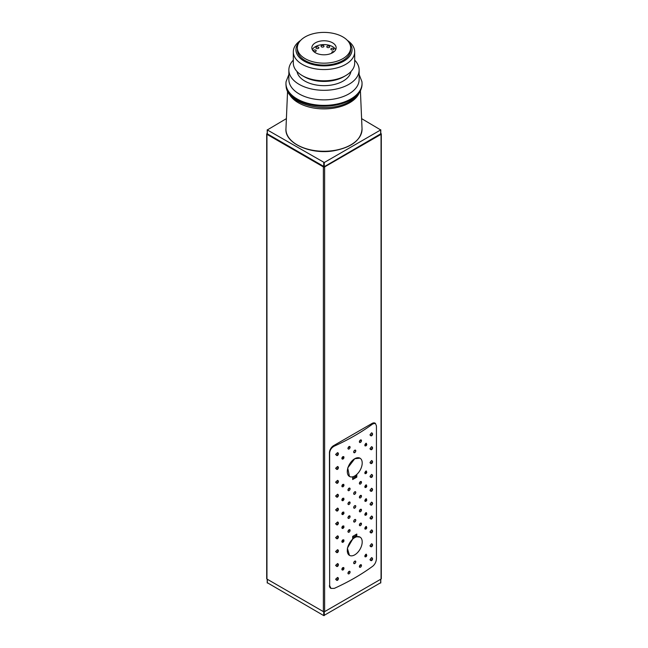 <?xml version="1.0" encoding="UTF-8"?>
<svg xmlns="http://www.w3.org/2000/svg" width="648" height="648" viewBox="0 0 648 648"><rect width="100%" height="100%" fill="white"/><g stroke="black" fill="none" stroke-linecap="round" stroke-linejoin="round"><path stroke-width="0.97" d="M338.288 578.332A1.466 0.842 120 0 0 337.981 577.66A1.466 0.842 120 0 0 336.855 578.057A1.466 0.842 120 0 0 336.215 579.531A1.466 0.842 120 0 0 336.523 580.195L335.607 579.174L337.754 577.595M342.784 567.624L343.821 567.543L343.059 570.021L342.217 569.973A1.466 0.842 120 0 0 342.784 569.981L341.844 569.268L342.784 567.624A1.466 0.842 120 0 0 341.958 568.904A1.466 0.842 120 0 0 342.217 569.973L342.185 569.957M338.288 564.465A1.466 0.842 120 0 0 337.981 563.792A1.466 0.842 120 0 0 336.855 564.189A1.466 0.842 120 0 0 336.215 565.663A1.466 0.842 120 0 0 336.523 566.328L335.607 565.307L337.754 563.728M338.288 550.598A1.466 0.842 120 0 0 337.981 549.925A1.466 0.842 120 0 0 336.855 550.322A1.466 0.842 120 0 0 336.215 551.788A1.466 0.842 120 0 0 336.523 552.461L335.607 551.44L337.754 549.86M342.784 539.889L343.821 539.808L343.059 542.287L342.217 542.238A1.466 0.842 120 0 0 342.784 542.246L341.844 541.534L342.784 539.889A1.466 0.842 120 0 0 341.958 541.169A1.466 0.842 120 0 0 342.217 542.238L342.185 542.222M338.288 536.73A1.466 0.842 120 0 0 337.981 536.058A1.466 0.842 120 0 0 336.855 536.455A1.466 0.842 120 0 0 336.215 537.921A1.466 0.842 120 0 0 336.523 538.593L335.607 537.573L337.754 535.993M342.784 526.022L343.821 525.941L343.059 528.412L342.217 528.371A1.466 0.842 120 0 0 342.784 528.379L341.844 527.666L342.784 526.022A1.466 0.842 120 0 0 341.958 527.302A1.466 0.842 120 0 0 342.217 528.371L342.185 528.355M338.288 522.863A1.466 0.842 120 0 0 337.981 522.191A1.466 0.842 120 0 0 336.855 522.588A1.466 0.842 120 0 0 336.215 524.054A1.466 0.842 120 0 0 336.523 524.726L335.607 523.706L337.754 522.126M342.784 512.155L343.821 512.074L343.059 514.544L342.217 514.504A1.466 0.842 120 0 0 342.784 514.512L341.844 513.799L342.784 512.155A1.466 0.842 120 0 0 341.958 513.435A1.466 0.842 120 0 0 342.217 514.504L342.185 514.488M338.288 508.996A1.466 0.842 120 0 0 337.981 508.324A1.466 0.842 120 0 0 336.855 508.721A1.466 0.842 120 0 0 336.215 510.187A1.466 0.842 120 0 0 336.523 510.859L335.607 509.838L337.754 508.259M342.784 498.288L343.821 498.207L343.059 500.677L342.217 500.637A1.466 0.842 120 0 0 342.784 500.645L341.844 499.932L342.784 498.288A1.466 0.842 120 0 0 341.958 499.568A1.466 0.842 120 0 0 342.217 500.637L342.185 500.62M342.784 484.421L343.821 484.34L343.059 486.81L342.217 486.77A1.466 0.842 120 0 0 342.784 486.778L341.844 486.065L342.784 484.421A1.466 0.842 120 0 0 341.958 485.7A1.466 0.842 120 0 0 342.217 486.77L342.185 486.753M338.288 495.129A1.466 0.842 120 0 0 337.981 494.456A1.466 0.842 120 0 0 336.855 494.845A1.466 0.842 120 0 0 336.215 496.319A1.466 0.842 120 0 0 336.523 496.992L335.607 495.971L337.754 494.392M338.288 481.262A1.466 0.842 120 0 0 337.981 480.589A1.466 0.842 120 0 0 336.855 480.978A1.466 0.842 120 0 0 336.215 482.452A1.466 0.842 120 0 0 336.523 483.125L335.607 482.104L337.754 480.524M338.288 467.394A1.466 0.842 120 0 0 337.981 466.722A1.466 0.842 120 0 0 336.855 467.111A1.466 0.842 120 0 0 336.215 468.585A1.466 0.842 120 0 0 336.523 469.257L335.607 468.237L337.754 466.657M338.288 453.527A1.466 0.842 120 0 0 337.981 452.855A1.466 0.842 120 0 0 336.855 453.244A1.466 0.842 120 0 0 336.215 454.718A1.466 0.842 120 0 0 336.523 455.39L335.607 454.37L337.754 452.79M342.784 456.686L343.821 456.605L343.059 459.076L342.217 459.035A1.466 0.842 120 0 0 342.784 459.043L341.844 458.33L342.784 456.686A1.466 0.842 120 0 0 341.958 457.966A1.466 0.842 120 0 0 342.217 459.035L342.185 459.019M365.885 443.345C364.468 445.071 364.468 445.856 365.885 445.703L365.124 445.954L366.177 445.735L366.452 443.354A1.466 0.842 120 0 0 365.885 443.345L366.412 443.329M370.494 435.48L369.992 434.776L371.579 432.799L372.146 433.131A1.466 0.842 120 0 0 371.021 433.52A1.466 0.842 120 0 0 370.381 434.994A1.466 0.842 120 0 0 370.688 435.667C371.555 436.193 372.203 435.65 372.624 434.039L372.146 433.131A1.466 0.842 120 0 1 372.454 433.804M370.494 449.348L369.992 448.643L371.579 446.666L372.146 446.999A1.466 0.842 120 0 0 371.021 447.387A1.466 0.842 120 0 0 370.381 448.862A1.466 0.842 120 0 0 370.688 449.534C371.555 450.06 372.203 449.518 372.624 447.906L372.146 446.999A1.466 0.842 120 0 1 372.454 447.671M370.494 463.215L369.992 462.51L371.579 460.534L372.146 460.866A1.466 0.842 120 0 0 371.021 461.255A1.466 0.842 120 0 0 370.381 462.729A1.466 0.842 120 0 0 370.688 463.401C371.555 463.928 372.203 463.385 372.624 461.773L372.146 460.866A1.466 0.842 120 0 1 372.454 461.538M365.885 471.08C364.468 472.805 364.468 473.591 365.885 473.437L365.124 473.688L366.177 473.469L366.452 471.088A1.466 0.842 120 0 0 365.885 471.08L366.436 471.072M370.494 477.082L369.992 476.377L371.579 474.401L372.146 474.733A1.466 0.842 120 0 0 371.021 475.122A1.466 0.842 120 0 0 370.381 476.596A1.466 0.842 120 0 0 370.688 477.268C371.555 477.795 372.203 477.252 372.624 475.64L372.146 474.733A1.466 0.842 120 0 1 372.454 475.405M370.494 490.949L369.992 490.244L371.579 488.268L372.146 488.6A1.466 0.842 120 0 0 371.021 488.989A1.466 0.842 120 0 0 370.381 490.463A1.466 0.842 120 0 0 370.688 491.135C371.555 491.662 372.203 491.119 372.624 489.507L372.146 488.6A1.466 0.842 120 0 1 372.454 489.272M365.885 484.947C364.468 486.672 364.468 487.458 365.885 487.304L365.124 487.555L366.177 487.337L366.452 484.955A1.466 0.842 120 0 0 365.885 484.947L366.412 484.931M370.494 504.816L369.992 504.112L371.579 502.135L372.146 502.467A1.466 0.842 120 0 0 371.021 502.856A1.466 0.842 120 0 0 370.381 504.33A1.466 0.842 120 0 0 370.688 505.003C371.555 505.529 372.203 504.986 372.624 503.375L372.146 502.467A1.466 0.842 120 0 1 372.454 503.14M365.885 498.814C364.468 500.54 364.468 501.325 365.885 501.171L365.124 501.422L366.177 501.204L366.452 498.822A1.466 0.842 120 0 0 365.885 498.814L366.436 498.806M365.885 512.681C364.468 514.407 364.468 515.192 365.885 515.047L365.124 515.29L366.177 515.071L366.452 512.69A1.466 0.842 120 0 0 365.885 512.681L366.412 512.665M365.885 526.549C364.468 528.274 364.468 529.06 365.885 528.914L365.124 529.157L366.177 528.938L366.452 526.557A1.466 0.842 120 0 0 365.885 526.549L366.412 526.532M370.494 518.684L369.992 517.979L371.579 516.002L372.146 516.335A1.466 0.842 120 0 0 371.021 516.723A1.466 0.842 120 0 0 370.381 518.197A1.466 0.842 120 0 0 370.688 518.87C371.555 519.396 372.203 518.854 372.624 517.242L372.146 516.335A1.466 0.842 120 0 1 372.454 517.007M370.494 532.551L369.992 531.846L371.579 529.87L372.146 530.202A1.466 0.842 120 0 0 371.021 530.591A1.466 0.842 120 0 0 370.381 532.065A1.466 0.842 120 0 0 370.688 532.737C371.555 533.264 372.203 532.721 372.624 531.109L372.146 530.202A1.466 0.842 120 0 1 372.454 530.874M370.494 546.418L369.992 545.713L371.579 543.737L372.146 544.069A1.466 0.842 120 0 0 371.021 544.458A1.466 0.842 120 0 0 370.381 545.932A1.466 0.842 120 0 0 370.688 546.604C371.555 547.131 372.203 546.588 372.624 544.976L372.146 544.069A1.466 0.842 120 0 1 372.454 544.741M365.885 554.283C364.468 556.008 364.468 556.794 365.885 556.648L365.124 556.891L366.177 556.673L366.452 554.291A1.466 0.842 120 0 0 365.885 554.283L366.412 554.267M370.494 560.285L369.992 559.58L371.579 557.604L372.146 557.936A1.466 0.842 120 0 0 371.021 558.325A1.466 0.842 120 0 0 370.381 559.799A1.466 0.842 120 0 0 370.688 560.471C371.555 560.998 372.203 560.455 372.624 558.843L372.146 557.936A1.466 0.842 120 0 1 372.454 558.608M354.748 450.239C356.084 450.263 356.084 451.057 354.748 452.628C353.411 452.604 353.411 451.802 354.748 450.239A1.466 0.842 -60 0 1 355.784 450.838A1.466 0.842 -60 0 1 354.748 452.628A1.466 0.842 -60 0 1 353.711 452.029A1.466 0.842 -60 0 1 354.748 450.239M350.09 447.193A1.466 0.842 -60 0 1 349.45 448.659A1.466 0.842 -60 0 1 348.324 449.056A1.466 0.842 -60 0 1 348.017 448.384A1.466 0.842 -60 0 1 348.656 446.909A1.466 0.842 -60 0 1 349.782 446.521A1.466 0.842 -60 0 1 350.09 447.193M348.26 449.015L347.879 448.303L349.75 446.496M361.479 440.616A1.466 0.842 -60 0 1 360.839 442.09A1.466 0.842 -60 0 1 359.713 442.479A1.466 0.842 -60 0 1 359.405 441.806A1.466 0.842 -60 0 1 360.045 440.332A1.466 0.842 -60 0 1 361.171 439.943A1.466 0.842 -60 0 1 361.479 440.616M359.672 442.454L359.34 441.774L361.106 439.911M350.09 488.795A1.466 0.842 -60 0 1 349.45 490.269A1.466 0.842 -60 0 1 348.324 490.658A1.466 0.842 -60 0 1 348.017 489.985A1.466 0.842 -60 0 1 348.656 488.511A1.466 0.842 -60 0 1 349.782 488.122A1.466 0.842 -60 0 1 350.09 488.795M348.26 490.617L347.879 489.904L349.75 488.098M361.479 482.217A1.466 0.842 -60 0 1 360.839 483.692A1.466 0.842 -60 0 1 359.713 484.08A1.466 0.842 -60 0 1 359.405 483.408A1.466 0.842 -60 0 1 360.045 481.942A1.466 0.842 -60 0 1 361.171 481.545A1.466 0.842 -60 0 1 361.479 482.217M359.672 484.056L359.34 483.376L361.106 481.513M350.09 502.662A1.466 0.842 -60 0 1 349.45 504.136A1.466 0.842 -60 0 1 348.324 504.525A1.466 0.842 -60 0 1 348.017 503.852A1.466 0.842 -60 0 1 348.656 502.378A1.466 0.842 -60 0 1 349.782 501.989A1.466 0.842 -60 0 1 350.09 502.662M348.26 504.484L347.879 503.771L349.75 501.965M361.479 496.085A1.466 0.842 -60 0 1 360.839 497.559A1.466 0.842 -60 0 1 359.713 497.948A1.466 0.842 -60 0 1 359.405 497.275A1.466 0.842 -60 0 1 360.045 495.809A1.466 0.842 -60 0 1 361.171 495.412A1.466 0.842 -60 0 1 361.479 496.085M359.672 497.923L359.34 497.243L361.106 495.38M350.09 516.529A1.466 0.842 -60 0 1 349.45 518.003A1.466 0.842 -60 0 1 348.324 518.392A1.466 0.842 -60 0 1 348.017 517.72A1.466 0.842 -60 0 1 348.656 516.245A1.466 0.842 -60 0 1 349.782 515.857A1.466 0.842 -60 0 1 350.09 516.529M348.26 518.351L347.879 517.639L349.75 515.832M361.479 509.952A1.466 0.842 -60 0 1 360.839 511.426A1.466 0.842 -60 0 1 359.713 511.815A1.466 0.842 -60 0 1 359.405 511.151A1.466 0.842 -60 0 1 360.045 509.676A1.466 0.842 -60 0 1 361.171 509.279A1.466 0.842 -60 0 1 361.479 509.952M359.672 511.79L359.34 511.11L361.106 509.247M350.09 530.396A1.466 0.842 -60 0 1 349.45 531.87A1.466 0.842 -60 0 1 348.324 532.259A1.466 0.842 -60 0 1 348.017 531.587A1.466 0.842 -60 0 1 348.656 530.113A1.466 0.842 -60 0 1 349.782 529.724A1.466 0.842 -60 0 1 350.09 530.396M348.26 532.219L347.879 531.506L349.75 529.7M361.479 523.819A1.466 0.842 -60 0 1 360.839 525.293A1.466 0.842 -60 0 1 359.713 525.682A1.466 0.842 -60 0 1 359.405 525.018A1.466 0.842 -60 0 1 360.045 523.544A1.466 0.842 -60 0 1 361.171 523.147A1.466 0.842 -60 0 1 361.479 523.819M359.672 525.658L359.34 524.977L361.106 523.114M350.09 571.998A1.466 0.842 -60 0 1 349.45 573.472A1.466 0.842 -60 0 1 348.324 573.861A1.466 0.842 -60 0 1 348.017 573.188A1.466 0.842 -60 0 1 348.656 571.714A1.466 0.842 -60 0 1 349.782 571.325A1.466 0.842 -60 0 1 350.09 571.998M348.26 573.82L347.879 573.107L349.75 571.301M361.479 565.42A1.466 0.842 -60 0 1 360.839 566.895A1.466 0.842 -60 0 1 359.713 567.284A1.466 0.842 -60 0 1 359.405 566.619A1.466 0.842 -60 0 1 360.045 565.145A1.466 0.842 -60 0 1 361.171 564.748A1.466 0.842 -60 0 1 361.479 565.42M359.672 567.259L359.34 566.579L361.106 564.716M354.748 491.84C356.084 491.864 356.084 492.658 354.748 494.23C353.411 494.205 353.411 493.403 354.748 491.84A1.466 0.842 -60 0 1 355.784 492.44A1.466 0.842 -60 0 1 354.748 494.23A1.466 0.842 -60 0 1 353.711 493.63A1.466 0.842 -60 0 1 354.748 491.84M354.748 508.097A1.466 0.842 -60 0 1 353.711 507.497A1.466 0.842 -60 0 1 354.748 505.707A1.466 0.842 -60 0 1 355.784 506.307A1.466 0.842 -60 0 1 354.748 508.097C353.411 508.073 353.411 507.271 354.748 505.707C356.084 505.732 356.084 506.525 354.748 508.097M354.748 519.575C356.084 519.599 356.084 520.393 354.748 521.964C353.411 521.94 353.411 521.138 354.748 519.575A1.466 0.842 -60 0 1 355.784 520.174A1.466 0.842 -60 0 1 354.748 521.964A1.466 0.842 -60 0 1 353.711 521.365A1.466 0.842 -60 0 1 354.748 519.575M354.748 563.566A1.466 0.842 -60 0 1 353.711 562.966A1.466 0.842 -60 0 1 354.748 561.176A1.466 0.842 -60 0 1 355.784 561.775A1.466 0.842 -60 0 1 354.748 563.566C353.411 563.541 353.411 562.739 354.748 561.176C356.084 561.2 356.084 561.994 354.748 563.566M349.434 555.336L347.36 548.192L352.666 539.152L352.666 536.423A228.112 131.698 0 0 0 356.805 534.033L356.805 536.763L359.972 537.079M356.805 474.417L356.805 477.13A228.112 131.698 180 0 1 352.666 479.52L352.666 476.798M349.434 476.434L347.717 467.929L354.748 458.727L359.972 458.177M375.216 423.274A5.856 3.378 120 0 0 375.014 423.136A5.856 3.378 120 0 0 372.09 423.428L372.851 423.873L375.403 423.363L376.439 425.939L376.439 558.641C376.237 561.719 375.038 564.222 372.851 566.133A228.112 131.698 180 0 1 334.336 588.368L331.031 588.433L329.646 585.654L329.646 452.96C329.945 449.931 331.509 447.647 334.336 446.108L333.574 445.662A5.856 3.378 120 0 0 329.435 452.839L329.646 452.96M372.851 423.873A228.112 131.698 180 0 1 334.336 446.108M356.805 536.763L355.784 536.171L355.784 534.632M352.666 537.719A10.538 6.083 -60 0 1 355.784 536.171M356.805 477.13L355.784 476.539L355.784 475.259M352.666 478.337L355.784 476.539M354.748 554.842A10.538 6.083 -60 0 1 349.475 555.36A10.538 6.083 -60 0 1 349.475 543.194A10.538 6.083 -60 0 1 360.021 537.103A10.538 6.083 -60 0 1 361.633 545.551A10.538 6.083 -60 0 1 354.748 554.842M354.748 458.727A10.538 6.083 -60 0 1 360.021 458.201A10.538 6.083 -60 0 1 360.021 470.375A10.538 6.083 -60 0 1 349.475 476.458A10.538 6.083 -60 0 1 347.863 468.018A10.538 6.083 -60 0 1 354.748 458.727M329.646 585.654L329.435 452.839M329.435 585.533A5.856 3.378 120 0 0 330.65 588.214A5.856 3.378 120 0 0 330.836 588.311M333.574 445.662L372.09 423.428M267.316 582.722L323.741 615.6L380.684 582.722M361.6 118.624L380.684 129.94L324.259 162.518L267.316 129.94L286.4 118.624M380.684 133.828L324.259 166.706L267.316 133.828M380.789 133.472L381.048 133.618A0.875 0.51 180 0 1 381.048 134.339L324.624 166.909A0.875 0.51 180 0 1 323.376 166.909L266.952 134.339A0.875 0.51 180 0 1 266.952 133.618L267.211 133.472M266.701 133.974L266.701 578.688A0.875 0.51 0 0 0 266.952 579.053L323.376 611.623A0.875 0.51 0 0 0 324.624 611.623L381.048 579.053A0.875 0.51 0 0 0 381.299 578.688L381.299 133.974M288.862 93.158A36.28 20.947 0 0 0 333.331 108.192A36.28 20.947 0 0 0 359.138 93.158M300.688 40.338A30.683 17.715 0 0 0 293.317 51.848A30.683 17.715 0 0 0 331.898 68.963A30.683 17.715 0 0 0 354.683 51.848A30.683 17.715 0 0 0 347.312 40.338M348.746 42.08A28.042 16.192 180 0 1 331.217 65.343A28.042 16.192 180 0 1 302.025 59.762A28.042 16.192 180 0 1 299.255 42.08M354.683 51.848L354.683 63.083A30.683 17.715 180 0 1 345.692 75.614A30.683 17.715 180 0 1 331.898 80.206A30.683 17.715 180 0 1 302.308 75.614A30.683 17.715 180 0 1 293.317 63.083L293.317 51.848M302.308 75.614L304.171 76.691A28.042 16.192 0 0 0 331.217 80.887A28.042 16.192 0 0 0 343.829 76.691L345.692 75.614M293.317 60.126A35.138 20.291 0 0 0 288.862 70.016L288.862 79.583A35.138 20.291 0 0 0 333.04 99.185A35.138 20.291 0 0 0 359.138 79.583L359.138 70.016A35.138 20.291 0 0 0 354.683 60.126M288.862 70.016A35.138 20.291 0 0 0 333.04 89.627A35.138 20.291 0 0 0 359.138 70.016M297.043 71.547A27.086 15.641 0 0 0 330.966 85.131A27.086 15.641 0 0 0 350.957 71.547M288.862 74.488L286.092 81.608A38.038 21.959 0 0 0 285.962 83.406A38.038 21.959 0 0 0 309.444 103.696A38.038 21.959 0 0 0 350.9 98.942A38.038 21.959 0 0 0 362.038 83.406A38.038 21.959 0 0 0 361.908 81.608L359.138 74.488M285.962 83.406L285.962 84.24A38.038 21.959 0 0 0 286.092 86.038A38.038 21.959 0 0 0 310.902 104.855A38.038 21.959 0 0 0 350.9 99.768A38.038 21.959 0 0 0 361.908 86.038A38.038 21.959 0 0 0 362.038 84.24L362.038 83.406M314.977 49.928A1.466 0.842 180 0 1 316.208 50.763A1.466 0.842 180 0 1 314.742 51.605A1.466 0.842 180 0 1 313.284 50.763A1.466 0.842 180 0 1 314.977 49.928M318.411 47.191A1.466 0.842 180 0 1 318.84 47.782A1.466 0.842 180 0 1 317.374 48.632A1.466 0.842 180 0 1 315.908 47.782A1.466 0.842 180 0 1 316.815 47.004A1.466 0.842 180 0 1 318.411 47.191M323.984 46.138A1.466 0.842 180 0 1 324 46.267A1.466 0.842 180 0 1 322.534 47.11A1.466 0.842 180 0 1 321.068 46.267A1.466 0.842 180 0 1 322.421 45.425A1.466 0.842 180 0 1 323.984 46.138M329.557 47.174A1.466 0.842 180 0 1 327.912 47.612A1.466 0.842 180 0 1 326.786 46.794A1.466 0.842 180 0 1 328.252 45.943A1.466 0.842 180 0 1 329.719 46.794A1.466 0.842 180 0 1 329.557 47.174M333.015 49.904A1.466 0.842 180 0 1 330.885 49.151A1.466 0.842 180 0 1 332.351 48.308A1.466 0.842 180 0 1 333.817 49.151A1.466 0.842 180 0 1 333.015 49.904M332.132 52.998A1.466 0.842 180 0 1 331.792 52.456A1.466 0.842 180 0 1 332.546 51.719A1.466 0.842 180 0 1 334.036 51.743M312.312 49.694A12.15 7.015 180 0 1 324 44.59A12.15 7.015 180 0 1 335.688 49.694M315.406 52.747A12.15 7.015 180 0 1 311.85 47.782A12.15 7.015 180 0 1 324 40.767A12.15 7.015 180 0 1 336.15 47.782A12.15 7.015 180 0 1 328.649 54.27A12.15 7.015 180 0 1 315.406 52.747M305.159 58.66A26.649 15.382 180 0 1 297.351 47.782A26.649 15.382 180 0 1 324 32.4A26.649 15.382 180 0 1 350.649 47.782A26.649 15.382 180 0 1 334.198 61.997A26.649 15.382 180 0 1 305.159 58.66M350.649 47.782L350.649 49.694A26.649 15.382 180 0 1 334.198 63.909A26.649 15.382 180 0 1 305.159 60.58A26.649 15.382 180 0 1 297.351 49.694L297.351 47.782M338.288 578.81A0.875 0.51 -60 0 1 337.357 579.968A0.875 0.51 -60 0 1 338.288 578.81M343.983 568.588A0.875 0.51 -60 0 1 342.743 569.228A0.875 0.51 -60 0 1 343.983 568.588M338.288 564.943A0.875 0.51 -60 0 1 337.357 566.101A0.875 0.51 -60 0 1 338.288 564.943M338.288 551.075A0.875 0.51 -60 0 1 337.357 552.234A0.875 0.51 -60 0 1 338.288 551.075M343.983 540.853A0.875 0.51 -60 0 1 342.743 541.493A0.875 0.51 -60 0 1 343.983 540.853M338.288 537.208A0.875 0.51 -60 0 1 337.357 538.366A0.875 0.51 -60 0 1 338.288 537.208M343.983 526.986A0.875 0.51 -60 0 1 342.743 527.626A0.875 0.51 -60 0 1 343.983 526.986M338.288 523.341A0.875 0.51 -60 0 1 337.357 524.499A0.875 0.51 -60 0 1 338.288 523.341M343.983 513.119A0.875 0.51 -60 0 1 342.743 513.759A0.875 0.51 -60 0 1 343.983 513.119M338.288 509.474A0.875 0.51 -60 0 1 337.357 510.632A0.875 0.51 -60 0 1 338.288 509.474M343.983 499.252A0.875 0.51 -60 0 1 342.743 499.892A0.875 0.51 -60 0 1 343.983 499.252M343.983 485.384A0.875 0.51 -60 0 1 342.743 486.024A0.875 0.51 -60 0 1 343.983 485.384M338.288 495.607A0.875 0.51 -60 0 1 337.357 496.765A0.875 0.51 -60 0 1 338.288 495.607M338.288 481.739A0.875 0.51 -60 0 1 337.357 482.898A0.875 0.51 -60 0 1 338.288 481.739M338.288 467.872A0.875 0.51 -60 0 1 337.357 469.031A0.875 0.51 -60 0 1 338.288 467.872M338.288 454.005A0.875 0.51 -60 0 1 337.357 455.163A0.875 0.51 -60 0 1 338.288 454.005M343.983 457.65A0.875 0.51 -60 0 1 342.743 458.29A0.875 0.51 -60 0 1 343.983 457.65M366.76 444.496A0.875 0.51 -60 0 1 365.521 445.289A0.875 0.51 -60 0 1 366.76 444.496M372.454 434.281A0.875 0.51 -60 0 1 371.523 435.44A0.875 0.51 -60 0 1 372.454 434.281M372.454 448.149A0.875 0.51 -60 0 1 371.523 449.307A0.875 0.51 -60 0 1 372.454 448.149M372.454 462.016A0.875 0.51 -60 0 1 371.523 463.174A0.875 0.51 -60 0 1 372.454 462.016M366.76 472.238A0.875 0.51 -60 0 1 365.521 473.024A0.875 0.51 -60 0 1 366.76 472.238M372.454 475.883A0.875 0.51 -60 0 1 371.523 477.041A0.875 0.51 -60 0 1 372.454 475.883M372.454 489.75A0.875 0.51 -60 0 1 371.523 490.909A0.875 0.51 -60 0 1 372.454 489.75M366.76 486.105A0.875 0.51 -60 0 1 365.521 486.891A0.875 0.51 -60 0 1 366.76 486.105M372.454 503.618A0.875 0.51 -60 0 1 371.523 504.776A0.875 0.51 -60 0 1 372.454 503.618M366.76 499.973A0.875 0.51 -60 0 1 365.521 500.758A0.875 0.51 -60 0 1 366.76 499.973M366.76 513.84A0.875 0.51 -60 0 1 365.521 514.625A0.875 0.51 -60 0 1 366.76 513.84M366.76 527.707A0.875 0.51 -60 0 1 365.521 528.493A0.875 0.51 -60 0 1 366.76 527.707M372.454 517.485A0.875 0.51 -60 0 1 371.523 518.643A0.875 0.51 -60 0 1 372.454 517.485M372.454 531.352A0.875 0.51 -60 0 1 371.523 532.51A0.875 0.51 -60 0 1 372.454 531.352M372.454 545.219A0.875 0.51 -60 0 1 371.523 546.377A0.875 0.51 -60 0 1 372.454 545.219M366.76 555.441A0.875 0.51 -60 0 1 365.521 556.227A0.875 0.51 -60 0 1 366.76 555.441M372.454 559.086A0.875 0.51 -60 0 1 371.523 560.245A0.875 0.51 -60 0 1 372.454 559.086M267.316 579.255L267.316 583.022M323.741 611.753L323.741 615.6M324.259 611.753L324.259 615.6M380.684 579.255L380.684 583.022M267.316 134.128L267.316 129.94M323.741 166.706L323.741 162.518M380.684 134.128L380.684 129.94M324.259 166.706L324.259 162.518M381.048 579.053L381.048 134.339M324.624 611.623L324.624 166.909M323.376 611.623L323.376 166.909M266.952 579.053L266.952 134.339M333.793 150.522A38.046 21.967 180 0 1 285.962 128.758C284.521 143.176 310.416 154.888 333.728 150.798C351.807 147.331 361.244 139.984 362.038 128.758A38.046 21.967 180 0 1 333.793 150.522M336.523 580.195C337.389 580.721 338.037 580.179 338.459 578.567L337.567 577.417M336.523 566.328C337.389 566.854 338.037 566.312 338.459 564.7L337.567 563.549M336.523 552.461C337.389 552.987 338.037 552.444 338.459 550.832L337.567 549.682M336.523 538.593C337.389 539.12 338.037 538.577 338.459 536.965L337.567 535.815M336.523 524.726C337.389 525.253 338.037 524.71 338.459 523.098L337.567 521.948M336.523 510.859C337.389 511.385 338.037 510.843 338.459 509.231L337.567 508.081M336.523 496.992C337.389 497.518 338.037 496.976 338.459 495.364L337.567 494.213M336.523 483.125C337.389 483.651 338.037 483.108 338.459 481.496L337.567 480.346M336.523 469.257C337.389 469.784 338.037 469.241 338.459 467.629L337.567 466.479M336.523 455.39C337.389 455.917 338.037 455.374 338.459 453.762L337.567 452.612M370.688 435.667L370.267 435.424M370.688 449.534L370.267 449.291M370.688 463.401L370.267 463.158M370.688 477.268L370.267 477.025M370.688 491.135L370.267 490.892M370.688 505.003L370.267 504.76M370.688 518.87L370.267 518.627M370.688 532.737L370.267 532.494M370.688 546.604L370.267 546.361M370.688 560.471L370.267 560.228M267.211 579.199L267.211 582.876M380.789 579.199L380.789 582.876M267.211 133.974L267.211 129.794M380.789 133.974L380.789 129.794M287.582 90.906L285.962 128.758M360.418 90.906L362.038 128.758M361.908 86.038C360.758 92.389 356.789 97.5 350.009 101.372C328.244 114.826 286.845 105.025 286.092 86.038"/></g></svg>
